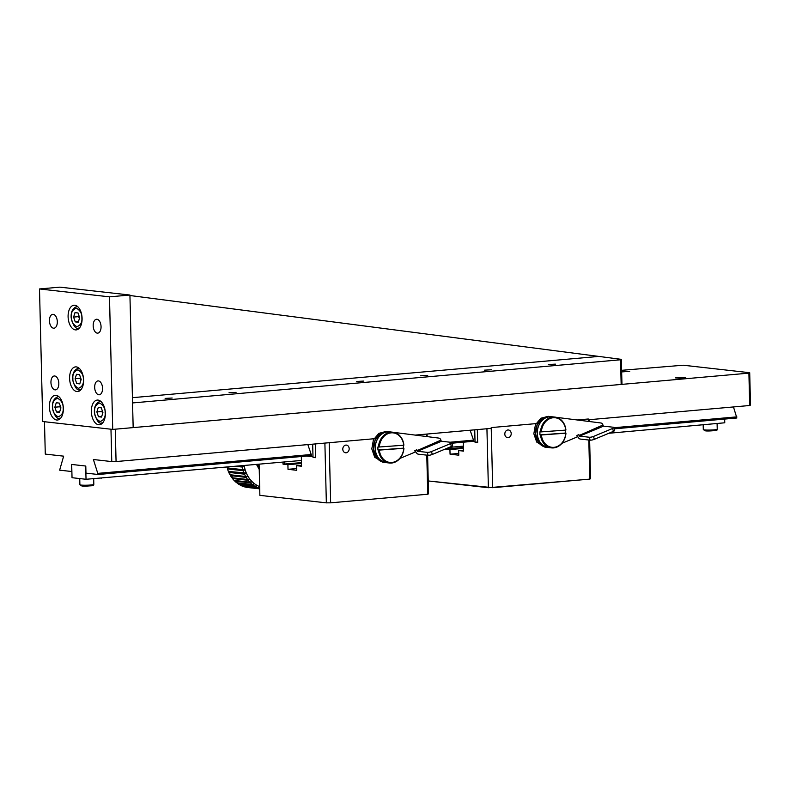 <?xml version="1.0" encoding="UTF-8"?>
<svg xmlns="http://www.w3.org/2000/svg" width="790" height="790" viewBox="0 0 790 790"><rect width="100%" height="100%" fill="white"/><g stroke="black" fill="none" stroke-linecap="round" stroke-linejoin="round"><path stroke-width="1.19" d="M621.157 384.444L620.555 359.776L132.562 402.94L133.164 427.607L621.157 384.444L621.957 384.019L621.355 359.351L129.935 295.509M86.179 290.108L103.678 292.083M172.19 398.032L165.13 398.407L172.19 398.032M236.062 392.373L229.001 392.758L236.062 392.373M363.815 381.076L356.744 381.452L363.815 381.076M427.686 375.428L420.616 375.803L427.686 375.428M491.558 369.779L484.497 370.154L491.558 369.779M555.429 364.131L548.369 364.506L555.429 364.131M621.355 359.351L620.555 359.776M132.434 397.676L596.865 356.586M101.515 417.081L102.917 412.627L101.288 407.828L98.256 407.492L96.854 411.946L98.483 416.735L101.515 417.081M101.713 416.449L98.483 416.735M96.854 411.946L101.959 411.491L102.641 413.486A4.651 2.607 84.9 0 1 102.374 411.027M101.959 411.491L102.236 410.622M387.663 431.844A15.484 12.739 96.4 0 0 375.28 447.11A15.484 12.739 96.4 0 0 386.31 462.654A15.484 12.739 96.4 0 1 375.378 445.837A15.484 12.739 96.4 0 1 389.776 431.873A15.484 12.739 96.4 0 0 387.663 431.844M403.374 445.254A15.484 12.739 -83.6 0 1 403.404 448.177L403.927 448.236A15.484 12.739 -83.6 0 1 389.46 463.009A15.484 12.739 -83.6 0 1 378.499 450.083L377.976 450.024A15.484 12.739 -83.6 0 1 377.936 446.943L378.459 447.002A15.484 12.739 -83.6 0 1 390.813 432.199A15.484 12.739 -83.6 0 1 392.926 432.229A15.484 12.739 -83.6 0 1 403.888 445.145L403.72 445.224A14.872 12.235 -83.6 0 0 391.336 432.841A14.872 12.235 -83.6 0 0 379.319 447.002L403.72 445.224M378.459 447.002L379.319 447.002M403.927 448.236L403.759 448.315A14.872 12.235 -83.6 0 1 391.741 462.466A14.872 12.235 -83.6 0 1 379.358 450.083L378.499 450.083M403.759 448.315L379.358 450.083M377.976 450.024L403.404 448.177M373.976 438.746L329.183 442.706L330.654 502.825L326.349 502.855L259.871 495.36L259.1 464.204L259.871 495.36L326.349 502.855L324.887 443.081L326.349 502.855L330.654 502.825L427.746 494.234L428.545 493.809L427.607 455.238L428.545 493.809L427.746 494.234L426.788 455.139L427.746 494.234L330.654 502.825L329.183 442.706L373.976 438.746L116.071 461.558L115.281 429.187L748.9 373.137L749.71 372.712L683.222 365.217L621.631 370.312M426.274 434.115L426.333 436.515L426.274 434.115L415.204 435.093L426.274 434.115M346.079 452.798A3.871 3.19 96.4 0 0 349.17 448.987A3.871 3.19 96.4 0 0 346.415 445.096A3.871 3.19 96.4 0 0 342.821 448.592A3.871 3.19 96.4 0 0 345.546 452.788A3.871 3.19 96.4 0 0 346.079 452.798A3.871 3.19 96.4 0 0 349.17 448.987A3.871 3.19 96.4 0 0 346.415 445.096A3.871 3.19 96.4 0 0 342.821 448.592A3.871 3.19 96.4 0 0 345.546 452.788A3.871 3.19 96.4 0 0 346.079 452.798M301.553 466.238L301.316 456.521L301.553 466.238L296.655 465.685L296.764 470.307L288.014 469.319L287.906 464.698L283.008 464.145L301.464 462.624L284.301 464.135L284.242 461.982L284.301 464.135L283.008 464.145L287.906 464.698L301.484 463.493L287.906 464.698L288.014 469.319L296.764 470.307L296.655 465.685L301.533 465.251L296.655 465.685L301.553 466.238M282.958 462.091L283.008 464.145L282.958 462.091M315.625 457.677L315.289 443.931L315.625 457.677L313.008 457.38L312.682 444.168L313.008 457.38L315.615 457.153L313.008 457.38L315.625 457.677M311.941 456.65L307.843 444.592L311.941 456.65L306.658 456.047L311.941 456.65M427.084 434.046L427.153 436.613L427.084 434.046M296.724 468.549L288.014 469.319L296.724 468.549M389.628 431.853L388.176 431.696A15.484 12.739 96.4 0 0 388.028 431.676L386.28 431.478L378.844 433.345L373.394 439.912L371.813 448.888L374.657 457.163L382.804 462.259L384.562 462.456L376.405 457.361L373.561 449.085L375.141 440.109L380.592 433.542L388.028 431.676A15.484 12.739 96.4 0 0 373.631 445.639A15.484 12.739 96.4 0 0 384.562 462.456L389.46 463.009M78.259 322.221L79.662 317.768L78.032 312.978L75.001 312.633L73.598 317.086L75.228 321.885L78.259 322.221M78.457 321.599L75.228 321.885M73.598 317.086L78.704 316.632L79.385 318.637A4.651 2.607 84.9 0 1 79.119 316.178M78.704 316.632L78.98 315.773M129.925 295.035L133.164 427.607L112.723 429.414L109.484 296.843L129.925 295.035L59.941 287.145L39.5 288.952L109.484 296.843M39.5 288.952L42.739 421.524L112.723 429.414M94.681 387.406A6.972 3.911 84.9 0 1 98.009 380.908A6.972 3.911 84.9 0 1 102.512 387.515A6.972 3.911 84.9 0 1 99.234 394.793A6.972 3.911 84.9 0 1 94.681 387.406M93.181 325.757A6.972 3.911 84.9 0 1 96.499 319.249A6.972 3.911 84.9 0 1 101.011 325.855A6.972 3.911 84.9 0 1 97.733 333.143A6.972 3.911 84.9 0 1 93.181 325.757M49.434 320.819A6.972 3.911 84.9 0 1 52.762 314.321A6.972 3.911 84.9 0 1 57.265 320.918A6.972 3.911 84.9 0 1 53.987 328.206A6.972 3.911 84.9 0 1 49.434 320.819M50.945 382.478A6.972 3.911 84.9 0 1 54.273 375.981A6.972 3.911 84.9 0 1 58.776 382.577A6.972 3.911 84.9 0 1 55.498 389.865A6.972 3.911 84.9 0 1 50.945 382.478M68.098 316.78A12.393 6.942 -95.1 0 0 76.186 329.904A12.393 6.942 -95.1 0 0 82.012 316.948A12.393 6.942 -95.1 0 0 74.003 305.226A12.393 6.942 -95.1 0 0 68.098 316.78M69.599 378.43A12.393 6.942 -95.1 0 0 77.697 391.563A12.393 6.942 -95.1 0 0 83.523 378.608A12.393 6.942 -95.1 0 0 75.514 366.886A12.393 6.942 -95.1 0 0 69.599 378.43M91.354 411.63A12.393 6.942 -95.1 0 0 99.441 424.763A12.393 6.942 -95.1 0 0 105.267 411.807A12.393 6.942 -95.1 0 0 97.259 400.076A12.393 6.942 -95.1 0 0 91.354 411.63M49.365 406.899A12.393 6.942 -95.1 0 0 57.453 420.023A12.393 6.942 -95.1 0 0 63.279 407.077A12.393 6.942 -95.1 0 0 55.27 395.346A12.393 6.942 -95.1 0 0 49.365 406.899M86.031 479.283L85.705 466.031L71.702 464.451L72.028 477.703L86.031 479.283L301.415 460.461M449.214 447.387L463.463 446.133M608.843 433.266L724.766 422.788L724.667 419.075M100.212 478.029L101.357 478.157M110.975 429.217L44.487 421.722L45.277 454.092L63.654 456.166L59.635 470.159L71.791 471.531L71.614 464.441L85.794 466.041L85.962 473.131L98.118 474.494L93.398 459.513L111.765 461.587L110.975 429.217M677.702 377.452L675.48 377.897L680.595 378.252L685.7 377.65L677.702 377.452M621.671 371.922L629.709 371.34L621.651 371.142M748.9 373.137L749.69 405.507L588.323 419.786M491.232 428.368L415.204 435.093M749.69 405.507L750.5 405.082L749.71 372.712M614.245 428.842L736.853 417.999L733.466 406.949M736.833 416.863L613.958 427.726M473.506 440.149L450.083 442.222M311.211 454.507L98.098 473.358M98.118 474.494L311.586 455.613M452.018 443.19L473.882 441.264M111.765 461.587L116.071 461.558M59.517 412.341L60.919 407.887L59.299 403.098L56.268 402.752L54.866 407.206L56.495 412.005L59.517 412.341M59.714 411.718L56.495 412.005M60.662 408.736A4.651 2.607 84.9 0 1 60.386 406.297M54.866 407.206L59.971 406.761L60.247 405.892M60.652 408.756L59.971 406.761M399.928 458.427L415.224 452.048L414.859 450.586L416.814 449.767L417.041 450.646L440.899 440.149A3.101 2.548 96.4 0 0 438.825 438.094L394.022 432.406M389.924 431.893A15.484 12.739 96.4 0 0 389.776 431.873L392.926 432.229M441.511 441.255L417.535 451.268L427.331 452.374A3.101 0.731 -14.2 0 0 431.528 451.544L450.616 443.575A3.101 0.731 -14.2 0 0 451.87 442.617A3.101 0.731 -14.2 0 0 451.317 442.361L441.511 441.255L441.018 440.632M417.535 451.268L417.041 450.646M415.273 450.409L415.283 450.448A3.713 1.926 67.3 0 0 418.275 454.181L428.071 455.287A3.101 0.731 -14.2 0 0 432.268 454.467L431.528 451.544M450.616 443.575L451.357 446.498A3.101 0.731 -14.2 0 0 452.611 445.54L451.87 442.617M451.357 446.498L432.268 454.467M79.76 383.881L81.163 379.427L79.533 374.638L76.502 374.292L75.099 378.746L76.729 383.545L79.76 383.881M79.958 383.259L76.729 383.545M75.099 378.746L80.215 378.291L80.896 380.296A4.651 2.607 84.9 0 1 80.62 377.837M80.215 378.291L80.481 377.432M551.667 416.735L550.205 416.567A15.484 12.739 96.4 0 0 550.057 416.547L548.309 416.35L540.874 418.226L535.423 424.783L533.843 433.769L536.687 442.045L544.843 447.13L546.591 447.328L538.434 442.242L535.59 433.967L537.17 424.981L542.631 418.424L550.057 416.547A15.484 12.739 96.4 0 0 535.66 430.51A15.484 12.739 96.4 0 0 546.591 447.328L548.339 447.525A15.484 12.739 96.4 0 1 537.407 430.708A15.484 12.739 96.4 0 1 551.805 416.745A15.484 12.739 96.4 0 0 549.692 416.725A15.484 12.739 96.4 0 0 537.309 431.992A15.484 12.739 96.4 0 0 548.339 447.525L551.489 447.881A15.484 12.739 -83.6 0 1 540.528 434.964L540.005 434.905A15.484 12.739 -83.6 0 1 539.965 431.814L540.488 431.873A15.484 12.739 -83.6 0 1 552.842 417.081A15.484 12.739 -83.6 0 1 554.955 417.1A15.484 12.739 -83.6 0 1 565.917 430.027L565.749 430.106A14.872 12.235 -83.6 0 0 553.375 417.722A14.872 12.235 -83.6 0 0 541.348 431.873L565.749 430.106M492.684 487.697L428.229 480.952L488.378 487.726L486.936 428.753L488.378 487.726L589.774 479.115L590.574 478.691L589.636 440.109L590.574 478.691L589.774 479.115L588.817 440.02L589.774 479.115L492.684 487.697L491.212 427.588L536.005 423.618L491.212 427.588L492.684 487.697M588.303 418.996L588.362 421.386L588.303 418.996L577.233 419.974L588.303 418.996M508.108 437.68A3.871 3.19 96.4 0 0 511.199 433.858A3.871 3.19 96.4 0 0 508.444 429.977A3.871 3.19 96.4 0 0 504.85 433.463A3.871 3.19 96.4 0 0 507.575 437.67A3.871 3.19 96.4 0 0 508.108 437.68A3.871 3.19 96.4 0 0 511.199 433.858A3.871 3.19 96.4 0 0 508.444 429.977A3.871 3.19 96.4 0 0 504.85 433.463A3.871 3.19 96.4 0 0 507.575 437.67A3.871 3.19 96.4 0 0 508.108 437.68M463.582 451.11L463.365 442.193L463.582 451.11L458.684 450.567L458.793 455.188L450.053 454.201L449.935 449.579L445.244 449.046L449.935 449.579L463.513 448.374L449.935 449.579L450.053 454.201L458.793 455.188L458.684 450.567L463.562 450.132L458.684 450.567L463.582 451.11M477.654 442.558L477.338 429.602L477.654 442.558L475.037 442.262L474.731 429.829L475.037 442.262L477.644 442.025L475.037 442.262L477.654 442.558M473.97 441.521L470.139 430.234L473.97 441.521L472.618 441.373L473.97 441.521M589.133 419.717L589.182 421.495L589.133 419.717M446.33 449.016L463.493 447.496L446.33 449.016M458.753 453.43L450.053 454.201L458.753 453.43M561.957 443.309L577.253 436.919L576.888 435.458L578.843 434.648L579.07 435.517L602.928 425.03A3.101 2.548 96.4 0 0 600.854 422.976L556.051 417.288M551.953 416.765A15.484 12.739 96.4 0 0 551.805 416.745L550.057 416.547M603.55 426.136L579.564 436.139L589.36 437.245A3.101 0.731 -14.2 0 0 593.557 436.426L612.645 428.457A3.101 0.731 -14.2 0 0 613.899 427.499A3.101 0.731 -14.2 0 0 613.346 427.242L603.55 426.136L603.046 425.514M579.564 436.139L579.07 435.517M577.312 435.29L577.322 435.32A3.713 1.926 67.3 0 0 580.304 439.062L590.1 440.168A3.101 0.731 -14.2 0 0 594.297 439.339L593.557 436.426M612.645 428.457L613.386 431.37A3.101 0.731 -14.2 0 0 614.64 430.412L613.899 427.499M613.386 431.37L594.297 439.339M565.403 430.125A15.484 12.739 -83.6 0 1 565.433 433.048L565.956 433.108A15.484 12.739 -83.6 0 1 551.489 447.881M540.488 431.873L541.348 431.873M565.956 433.108L565.798 433.187A14.872 12.235 -83.6 0 1 553.77 447.347A14.872 12.235 -83.6 0 1 541.397 434.964L540.528 434.964M565.798 433.187L541.397 434.964M540.005 434.905L565.433 433.048M244.288 466.219A29.428 24.213 -83.6 0 1 244.169 465.527A29.428 24.213 -83.6 0 0 244.288 466.219L242.263 467.058L235.489 466.298L242.263 467.058A30.978 25.487 -83.6 0 0 242.895 469.675L245.127 469.714A29.428 24.213 -83.6 0 1 244.288 466.219L242.263 467.058A30.978 25.487 -83.6 0 0 242.895 469.675L245.127 469.714L243.211 470.712L227.471 468.934L227.639 467.739L227.471 468.934A30.978 25.487 -83.6 0 0 228.369 471.423L244.12 473.2A30.978 25.487 -83.6 0 1 243.211 470.712L227.471 468.934A30.978 25.487 -83.6 0 0 228.369 471.423L246.332 473.032A29.428 24.213 -83.6 0 1 245.127 469.714A29.428 24.213 -83.6 0 1 244.288 466.219L242.066 465.972A30.978 25.487 -83.6 0 1 242.026 465.715A30.978 25.487 -83.6 0 0 242.066 465.972L244.288 466.219M247.882 476.123A29.428 24.213 -83.6 0 1 246.332 473.032L244.535 474.178L228.784 472.4L228.843 471.057L228.784 472.4A30.978 25.487 -83.6 0 0 229.949 474.721L245.69 476.498A30.978 25.487 -83.6 0 1 244.535 474.178L228.784 472.4A30.978 25.487 -83.6 0 0 229.949 474.721L245.69 476.498L247.882 476.123L246.213 477.397L230.463 475.62L230.384 474.148L230.463 475.62A30.978 25.487 -83.6 0 0 231.865 477.733L247.606 479.5A30.978 25.487 -83.6 0 1 246.213 477.397L230.463 475.62A30.978 25.487 -83.6 0 0 231.865 477.733L247.606 479.5L249.749 478.938A29.428 24.213 -83.6 0 1 247.882 476.123A29.428 24.213 -83.6 0 1 246.332 473.032A29.428 24.213 -83.6 0 1 245.127 469.714L243.211 470.712A30.978 25.487 -83.6 0 0 244.12 473.2L246.332 473.032L244.535 474.178A30.978 25.487 -83.6 0 0 245.69 476.498L247.882 476.123L246.213 477.397A30.978 25.487 -83.6 0 0 247.606 479.5L249.749 478.938L248.218 480.31L232.477 478.543L232.25 476.972L232.477 478.543A30.978 25.487 -83.6 0 0 234.087 480.409L249.838 482.186A30.978 25.487 -83.6 0 1 248.218 480.31L232.477 478.543A30.978 25.487 -83.6 0 0 234.087 480.409L249.838 482.186L251.901 481.436A29.428 24.213 -83.6 0 1 249.749 478.938A29.428 24.213 -83.6 0 1 247.882 476.123M254.301 483.579A29.428 24.213 -83.6 0 1 251.901 481.436L250.529 482.888L234.778 481.11L234.63 480.468L234.778 481.11A30.978 25.487 -83.6 0 0 236.585 482.72L252.326 484.487A30.978 25.487 -83.6 0 1 250.529 482.888L234.778 481.11A30.978 25.487 -83.6 0 0 236.585 482.72L252.326 484.487L254.301 483.579L253.096 485.08L237.346 483.302L237.188 482.779L237.346 483.302A30.978 25.487 -83.6 0 0 239.311 484.616L255.061 486.383A30.978 25.487 -83.6 0 1 253.096 485.08L237.346 483.302A30.978 25.487 -83.6 0 0 239.311 484.616L255.061 486.383L256.928 485.317A29.428 24.213 -83.6 0 1 254.301 483.579A29.428 24.213 -83.6 0 1 251.901 481.436A29.428 24.213 -83.6 0 1 249.749 478.938L248.218 480.31A30.978 25.487 -83.6 0 0 249.838 482.186L251.901 481.436L250.529 482.888A30.978 25.487 -83.6 0 0 252.326 484.487L254.301 483.579L253.096 485.08A30.978 25.487 -83.6 0 0 255.061 486.383L256.928 485.317L255.881 486.857L240.14 485.08A30.978 25.487 -83.6 0 0 242.234 486.067L257.975 487.845A30.978 25.487 -83.6 0 1 255.881 486.857L240.14 485.08A30.978 25.487 -83.6 0 0 242.234 486.067L257.975 487.845L259.722 486.64L258.853 488.181L243.103 486.403A30.978 25.487 -83.6 0 0 245.295 487.065L259.703 488.684L245.295 487.065A30.978 25.487 -83.6 0 1 243.103 486.403L258.853 488.181A30.978 25.487 -83.6 0 0 259.703 488.467A30.978 25.487 -83.6 0 1 258.853 488.181L259.722 486.64L257.975 487.845A30.978 25.487 -83.6 0 1 255.881 486.857L256.928 485.317A29.428 24.213 -83.6 0 1 254.301 483.579M259.653 486.61A29.428 24.213 -83.6 0 1 256.928 485.317A29.428 24.213 -83.6 0 0 259.653 486.61M240.762 465.824L242.066 465.972L240.762 465.824M227.155 467.897A30.978 25.487 -83.6 0 1 226.928 467.048A30.978 25.487 -83.6 0 0 227.155 467.897L242.895 469.675L227.155 467.897M259.703 488.783L246.203 487.262A30.978 25.487 -83.6 0 0 247.902 487.529A30.978 25.487 -83.6 0 1 246.203 487.262L259.703 488.783M100.745 401.32L100.202 401.369A10.843 6.073 84.9 0 1 100.804 401.369M102.7 422.867A10.843 6.073 84.9 0 1 102.117 422.966A10.843 6.073 84.9 0 1 101.426 422.966M105.129 412.874C105.534 417.278 103.865 420.171 100.113 421.534C96.271 419.312 94.445 416.034 94.632 411.689C94.227 407.285 95.906 404.401 99.659 403.038C103.5 405.26 105.327 408.539 105.129 412.874M79.889 484.734A6.972 0.652 -1.4 0 0 81.113 485.07A6.972 0.652 -1.4 0 0 88.924 485.129A6.972 0.652 -1.4 0 0 93.822 484.389C93.299 485.534 95.541 486.008 81.795 485.959L79.889 484.734L79.741 478.572M81.933 485.959C84.194 486.571 97.614 485.386 91.828 485.09M77.489 306.471L76.946 306.52A10.843 6.073 84.9 0 1 77.548 306.52M79.444 328.008A10.843 6.073 84.9 0 1 78.862 328.117A10.843 6.073 84.9 0 1 78.171 328.107M81.874 318.024C82.278 322.429 80.61 325.312 76.857 326.675C73.016 324.453 71.189 321.175 71.377 316.839C70.972 312.435 72.65 309.542 76.403 308.179C80.244 310.401 82.071 313.679 81.874 318.024M703.298 429.582A6.972 0.652 -1.4 0 0 704.512 429.928A6.972 0.652 -1.4 0 0 712.333 429.987A6.972 0.652 -1.4 0 0 717.231 429.247C716.708 430.392 718.949 430.866 705.203 430.817L703.298 429.582L703.179 424.921M705.332 430.817C707.603 431.429 721.023 430.244 715.236 429.938M58.756 396.59L58.213 396.639A10.843 6.073 84.9 0 1 58.816 396.639M60.712 418.127A10.843 6.073 84.9 0 1 60.129 418.236A10.843 6.073 84.9 0 1 59.438 418.226M63.141 408.144C63.546 412.548 61.877 415.431 58.114 416.794C54.273 414.582 52.456 411.294 52.644 406.959C52.239 402.554 53.918 399.671 57.67 398.298C61.511 400.52 63.328 403.799 63.141 408.144M427.331 452.374L428.071 455.287M79 368.13L78.457 368.18A10.843 6.073 84.9 0 1 79.049 368.18M80.955 389.668A10.843 6.073 84.9 0 1 80.363 389.776A10.843 6.073 84.9 0 1 79.672 389.766M83.385 379.684C83.789 384.088 82.111 386.972 78.358 388.334C74.517 386.113 72.69 382.834 72.887 378.499C72.483 374.085 74.151 371.201 77.904 369.839C81.745 372.06 83.572 375.339 83.385 379.684M589.36 437.245L590.1 440.168M256.503 464.431L259.229 469.457L256.503 464.431M257.807 464.322A13.944 11.465 96.4 0 0 259.179 467.285A13.944 11.465 96.4 0 1 257.807 464.322M102.651 422.926L102.117 422.966C99.086 424.22 96.518 420.833 94.435 412.815C94.02 406.702 95.945 402.89 100.202 401.369M93.684 478.602L93.822 484.389M79.395 328.067L78.862 328.117C75.83 329.361 73.263 325.974 71.179 317.955C70.764 311.843 72.69 308.031 76.946 306.52M717.093 423.46L717.231 429.247M60.662 418.187L60.129 418.236C57.087 419.48 54.53 416.103 52.446 408.075C52.031 401.972 53.947 398.15 58.213 396.639M388.028 431.676L389.776 431.873M80.906 389.727L80.363 389.776C77.331 391.02 74.773 387.633 72.68 379.615C72.265 373.502 74.191 369.69 78.457 368.18M554.955 417.1L551.805 416.745M247.902 487.529L259.703 488.852L247.902 487.529"/></g></svg>
